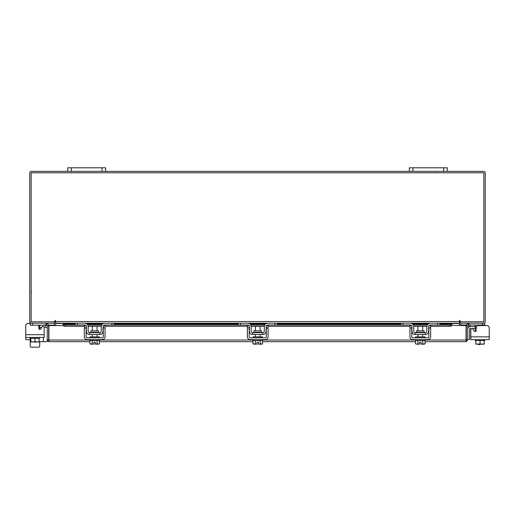 <?xml version="1.0" encoding="UTF-8"?>
<svg xmlns="http://www.w3.org/2000/svg" width="515" height="515" viewBox="0 0 515 515"><rect width="100%" height="100%" fill="white"/><g stroke="black" fill="none" stroke-linecap="round" stroke-linejoin="round"><path stroke-width="0.77" d="M478.506 344.554L480.025 344.554L478.506 344.554L478.506 344.175M480.025 344.175L480.025 344.554M475.3 328.512L470.221 328.512A0.567 0.567 0 0 0 469.648 329.085L469.648 339.334L467.755 339.334M467.755 329.085A2.466 2.466 0 0 1 470.221 326.619L475.3 326.619M489.25 336.868L489.25 339.617L470.839 339.617L470.839 336.868L489.25 336.868L489.25 327.946A2.375 2.375 0 0 0 486.875 325.57L478.564 325.57A2.375 2.375 0 0 0 476.195 327.946L476.195 330.437A1.139 1.139 0 0 1 475.055 331.576A1.139 1.139 0 0 0 475.3 331.551L475.3 325.441L474.161 325.004M476.536 326.71L475.3 326.71L475.242 325.19M460.571 321.785L460.571 323.201L484.789 323.201L484.789 325.004L470.343 325.004M466.435 325.004L460.764 325.004L460.764 323.208M484.789 325.004L484.789 325.57L486.875 325.57M484.789 339.617L484.789 340.57L475.899 340.57L484.197 340.57L484.197 343.808L484.197 340.57M475.3 339.617L475.3 340.57L475.892 340.57L475.899 343.808L475.892 340.57M484.197 343.808L484.197 344.142L484.197 343.808L482.304 344.175L480.044 343.808L480.044 340.57M475.892 343.808L475.95 344.175L475.892 343.808L477.785 344.175L480.044 343.808M482.304 344.175L484.139 344.175M478.158 344.175L481.931 344.175M475.95 344.175L477.785 344.175M475.055 331.576A1.139 1.139 0 0 0 475.3 331.551A1.139 1.139 0 0 1 474.07 331.003L472.963 329.098A1.139 1.139 0 0 0 470.839 329.664L470.839 336.868L470.839 329.664M98.481 332.31L98.481 330.849L90.91 330.849L90.91 332.31L98.481 332.31L98.861 332.69M111.967 323.201L114.246 323.201L114.246 325.004L111.967 325.004L111.967 323.201L104.757 323.201A3.508 3.508 0 0 0 101.243 326.71L101.243 331.171A1.519 1.519 0 0 1 99.723 332.69L89.668 332.69A1.519 1.519 0 0 1 88.149 331.171L88.149 326.71A3.508 3.508 0 0 0 84.634 323.201L77.424 323.201L77.424 325.004L75.145 325.004L75.145 323.201L77.424 323.201M86.153 325.931A1.706 1.706 0 0 1 86.346 326.71L86.346 331.171A3.322 3.322 0 0 0 89.668 334.493L99.723 334.493A3.322 3.322 0 0 0 103.045 331.171L103.045 326.71A1.706 1.706 0 0 1 103.238 325.931M103.483 325.57A1.706 1.706 0 0 1 104.757 325.004L103.618 325.441M111.967 325.004L104.757 325.004M85.773 325.441L84.634 325.004L77.424 325.004M84.634 325.004A1.706 1.706 0 0 1 85.908 325.57M99.723 334.493L99.723 332.69M89.668 332.69L89.668 334.493M89.951 339.617L89.951 340.57L99.44 340.57L99.44 339.617M89.951 337.814L89.951 336.868L99.44 336.868L99.44 337.814M97.071 330.849L97.071 326.33L92.327 326.33L92.327 330.849M92.301 340.57L92.301 343.808L92.301 340.57M91.207 344.175L93.981 344.142L89.906 343.808L89.906 340.57M93.981 344.175L93.981 342.256L95.41 342.256L95.41 344.142L97.09 343.808L97.09 340.57M98.397 344.175L99.485 343.808L98.397 344.175L97.097 343.808L97.097 340.57M99.273 343.923L99.485 340.57M89.906 343.808L90.994 344.175M95.41 344.175L98.185 344.175M84.351 327.946L84.351 325.57L86.153 325.57L86.153 327.946L84.351 327.946L84.351 336.868A2.749 2.749 0 0 0 87.106 339.617L102.285 339.617A2.749 2.749 0 0 0 105.041 336.868L105.041 327.946L103.238 327.946L103.238 336.868A0.946 0.946 0 0 1 102.285 337.814L87.106 337.814A0.946 0.946 0 0 1 86.153 336.868L86.153 327.946M103.238 327.946L103.238 325.57L105.041 325.57L105.041 327.946M424.09 332.31L424.09 330.849L416.519 330.849L416.519 332.31L424.09 332.31L424.469 332.69M437.576 323.201L439.855 323.201L439.855 325.004L437.576 325.004L437.576 323.201L430.366 323.201A3.508 3.508 0 0 0 426.851 326.71L426.851 331.171A1.519 1.519 0 0 1 425.332 332.69L415.277 332.69A1.519 1.519 0 0 1 413.757 331.171L413.757 326.71A3.508 3.508 0 0 0 410.243 323.201L403.033 323.201L403.033 325.004L400.754 325.004L400.754 323.201L403.033 323.201M411.762 325.931A1.706 1.706 0 0 1 411.955 326.71L411.955 331.171A3.322 3.322 0 0 0 415.277 334.493L425.332 334.493A3.322 3.322 0 0 0 428.654 331.171L428.654 326.71A1.706 1.706 0 0 1 428.847 325.931M429.092 325.57A1.706 1.706 0 0 1 430.366 325.004L429.227 325.441M437.576 325.004L430.366 325.004M411.382 325.441L410.243 325.004L403.033 325.004M410.243 325.004A1.706 1.706 0 0 1 411.517 325.57M425.332 334.493L425.332 332.69M415.277 332.69L415.277 334.493M415.56 339.617L415.56 340.57L425.049 340.57L425.049 339.617M415.56 337.814L415.56 336.868L425.049 336.868L425.049 337.814M422.673 330.849L422.673 326.33L417.929 326.33L417.929 330.849M422.699 340.57L422.699 343.808L422.699 340.57M417.91 340.57L417.91 343.808L416.815 344.175L415.515 343.808L415.515 340.57M417.903 343.808L417.903 340.57M417.91 343.808L419.59 344.142L419.59 342.256L421.019 342.256L421.019 344.142L425.094 343.808L425.094 340.57M424.006 344.175L424.881 343.923M416.815 344.175L419.59 344.175M415.515 343.808L416.603 344.175M421.019 344.175L423.794 344.175M409.959 327.946L409.959 325.57L411.762 325.57L411.762 327.946L409.959 327.946L409.959 336.868A2.749 2.749 0 0 0 412.715 339.617L427.894 339.617A2.749 2.749 0 0 0 430.649 336.868L430.649 327.946L428.847 327.946L428.847 336.868A0.946 0.946 0 0 1 427.894 337.814L412.715 337.814A0.946 0.946 0 0 1 411.762 336.868L411.762 327.946M428.847 327.946L428.847 325.57L430.649 325.57L430.649 327.946M93.981 342.256L95.41 342.256M419.59 342.256L421.019 342.256M89.906 341.702L48.912 341.702L48.931 325.57L63.223 325.57M466.333 325.57L467.755 325.57L467.755 340.042L466.333 340.042L466.333 325.57A1.667 1.667 0 0 1 468.798 324.115L470.446 325.062L469.731 326.291L468.09 325.345L467.755 325.57M467.755 340.042L466.088 341.702L466.069 340.042L466.088 341.702L425.094 341.702M415.515 341.702L262.541 341.702M252.955 341.702L99.485 341.702M48.912 340.286L48.912 341.702L47.245 340.042L89.951 340.042M425.049 340.042L466.069 340.042L466.069 325.57L451.829 325.326M39.108 341.702L47.245 341.702L47.245 325.57L46.91 325.345L45.268 326.291L44.554 325.062L46.202 324.115L46.91 325.345M48.667 340.042L48.667 325.57L47.245 325.57M468.798 324.115L468.122 325.358M439.855 323.909L451.829 323.909L451.829 325.358A1.899 0.946 180 0 1 449.936 326.291L449.936 325.062A1.899 0.946 0 0 0 451.829 324.135L439.855 324.135M75.145 324.135L63.171 324.135A1.899 0.946 0 0 0 65.064 325.062L65.064 326.291A1.899 0.946 180 0 1 63.171 325.358L63.171 323.909L75.145 323.909M65.064 325.062L85.084 325.062M87.737 325.062L101.655 325.062M104.313 325.062L248.133 325.062M250.786 325.062L264.704 325.062M267.362 325.062L410.687 325.062M413.345 325.062L427.263 325.062M429.916 325.062L449.936 325.062M65.064 326.291L84.351 326.291M88.123 326.291L101.268 326.291M105.041 326.291L247.406 326.291M251.172 326.291L264.317 326.291M268.09 326.291L409.959 326.291M413.732 326.291L426.877 326.291M430.649 326.291L449.936 326.291M48.667 325.57A1.667 1.667 0 0 0 46.202 324.115M54.178 323.201L54.429 325.57M460.571 325.57L460.822 323.201M54.429 321.785L54.429 323.201L30.211 323.201L30.211 325.184L44.625 325.184M447.29 171.366L443.685 171.366L443.685 167.8L447.29 167.8L447.29 171.366L483.585 171.366A1.667 1.667 0 0 1 485.252 173.034L485.252 321.534A1.667 1.667 0 0 1 483.585 323.201M31.415 323.201A1.667 1.667 0 0 1 29.748 321.534L29.748 173.034A1.667 1.667 0 0 1 31.415 171.366L67.71 171.366L67.71 167.8L71.315 167.8L71.315 171.366L67.71 171.366M443.685 171.366L71.315 171.366M55.614 322.602A1.667 1.667 0 0 0 54.429 321.804M460.571 321.804A1.667 1.667 0 0 0 459.386 322.602M460.095 320.826A0.354 0.354 0 0 0 459.74 320.472A0.354 0.354 0 0 0 459.386 320.826L459.386 323.201L55.614 323.201L55.614 320.826A0.354 0.354 0 0 0 55.26 320.472A0.354 0.354 0 0 0 54.905 320.826L54.905 321.785L31.164 321.785L31.164 172.782L483.836 172.782L483.836 321.785L460.095 321.785L460.095 320.826A0.354 0.354 0 0 0 459.74 320.472A0.354 0.354 0 0 0 459.386 320.826M439.855 323.446L459.386 323.446L459.386 325.57M55.614 325.57L55.614 323.446L75.145 323.446M55.614 320.826A0.354 0.354 0 0 0 55.26 320.472A0.354 0.354 0 0 0 54.905 320.826M39.7 346.016L39.7 341.702L39.7 346.016A1.185 1.185 0 0 1 38.516 347.2L31.396 347.2A1.185 1.185 0 0 1 30.211 346.016L30.211 340.57M34.325 341.979A2.504 2.504 0 0 0 36.044 341.979M40.84 325.184L39.7 325.577M40.054 325.216L40.376 325.19M47.245 327.469L44.161 327.469L44.161 337.428L25.75 337.428L25.75 334.673L44.161 334.673L44.161 327.476A1.139 1.139 0 0 0 42.037 326.909L40.93 328.815A1.139 1.139 0 0 1 39.7 329.355L39.7 326.896L38.805 326.896M39.726 325.435L39.7 326.896M54.236 323.208L54.236 325.184L48.622 325.184M30.211 337.428L30.211 338.374L39.7 338.374L39.7 337.428M30.803 338.374L30.803 341.612L30.803 338.374L39.101 338.374L39.108 341.612L39.101 338.374M30.803 341.612L30.861 341.979L30.803 341.612L32.696 341.979L34.956 341.612L34.956 338.374M39.108 340.067L39.108 341.947L39.108 341.612L37.215 341.979L34.956 341.612M30.861 341.979L32.696 341.979M33.069 341.979L36.842 341.979M37.215 341.979L39.05 341.979M30.076 337.428L30.076 339.81L25.75 339.617L25.75 325.757A2.375 2.375 0 0 1 28.125 323.381L30.211 323.201M40.93 328.815A1.139 1.139 0 0 1 38.805 328.248L38.805 325.757A2.375 2.375 0 0 0 38.741 325.184M38.516 347.2L31.396 347.2M25.75 336.868L25.75 325.757M28.125 323.381L30.211 323.381M41.709 327.469L39.7 327.469L41.709 327.469M30.076 339.81A1.899 1.899 0 0 0 30.803 341.303M102.06 171.366L102.06 167.8L71.315 167.8M102.06 167.8L105.665 167.8L105.665 171.366M443.685 167.8L412.94 167.8L412.94 171.366M409.335 171.366L409.335 167.8L412.94 167.8M261.53 332.31L261.53 330.849L253.959 330.849L253.959 332.31L261.53 332.31L261.91 332.69M275.016 323.201L277.295 323.201L277.295 325.004L275.016 325.004L275.016 323.201L267.806 323.201A3.508 3.508 0 0 0 264.292 326.71L264.292 331.171A1.519 1.519 0 0 1 262.779 332.69L252.717 332.69A1.519 1.519 0 0 1 251.198 331.171L251.198 326.71A3.508 3.508 0 0 0 247.689 323.201L240.473 323.201L240.473 325.004L238.2 325.004L238.2 323.201L240.473 323.201M249.209 325.931A1.706 1.706 0 0 1 249.395 326.71L249.395 331.171A3.322 3.322 0 0 0 252.717 334.493L262.779 334.493A3.322 3.322 0 0 0 266.101 331.171L266.101 326.71A1.706 1.706 0 0 1 266.287 325.931M266.532 325.57A1.706 1.706 0 0 1 267.806 325.004L266.667 325.441M275.016 325.004L267.806 325.004M248.829 325.441L247.689 325.004L240.473 325.004M247.689 325.004A1.706 1.706 0 0 1 248.964 325.57M262.779 334.493L262.779 332.69M252.717 332.69L252.717 334.493M267.465 323.214L267.787 323.201M253 339.617L253 340.57L262.489 340.57L262.489 339.617M253 337.814L253 336.868L262.489 336.868L262.489 337.814M260.12 330.849L260.12 326.33L255.376 326.33L255.376 330.849M255.356 340.57L255.356 343.808L255.35 340.57M260.146 340.57L260.146 343.808L260.139 340.57M254.262 344.175L257.036 344.142L252.955 343.808L252.955 340.57M257.036 344.175L257.036 342.256L258.459 342.256L258.459 344.142L262.541 343.808L262.541 340.57M261.453 344.175L262.322 343.923M252.955 343.808L254.043 344.175M260.139 343.808L261.234 344.175L258.459 344.175M247.406 327.946L247.406 325.57L249.209 325.57L249.209 327.946L247.406 327.946L247.406 336.868A2.749 2.749 0 0 0 250.155 339.617L265.341 339.617A2.749 2.749 0 0 0 268.09 336.868L268.09 327.946L266.287 327.946L266.287 336.868A0.946 0.946 0 0 1 265.341 337.814L250.155 337.814A0.946 0.946 0 0 1 249.209 336.868L249.209 327.946M266.287 327.946L266.287 325.57L268.09 325.57L268.09 327.946M257.036 342.256L258.459 342.256M474.07 331.003L472.963 329.098L474.07 331.003M482.51 325.004L482.51 323.201M475.3 331.171L475.924 331.171M415.56 340.042L262.489 340.042M253 340.042L99.44 340.042M87.016 324.135L102.376 324.135M114.246 324.135L238.2 324.135M250.071 324.135L265.425 324.135M277.295 324.135L400.754 324.135M412.624 324.135L427.984 324.135M85.928 323.446L103.464 323.446M114.246 323.446L238.2 323.446M248.983 323.446L266.513 323.446M277.295 323.446L400.754 323.446M411.536 323.446L429.072 323.446M55.614 321.534L459.386 321.534M32.49 323.201L32.49 325.184M43.363 337.428L43.363 341.702M78.428 172.995L78.035 172.782M71.218 172.995L71.611 172.782M436.572 172.995L436.965 172.782M443.782 172.995L443.389 172.782M31.524 291.741L31.164 292.102M90.91 332.31L90.531 332.69M97.071 334.493L97.071 336.868M92.327 334.493L92.327 336.868M416.519 332.31L416.139 332.69M422.673 334.493L422.673 336.868M417.929 334.493L417.929 336.868M428.248 323.909L412.361 323.909M400.754 323.909L277.295 323.909M265.689 323.909L249.801 323.909M238.2 323.909L114.246 323.909M102.64 323.909L86.752 323.909M253.959 332.31L253.58 332.69M260.12 334.493L260.12 336.868M255.376 334.493L255.376 336.868"/></g></svg>
